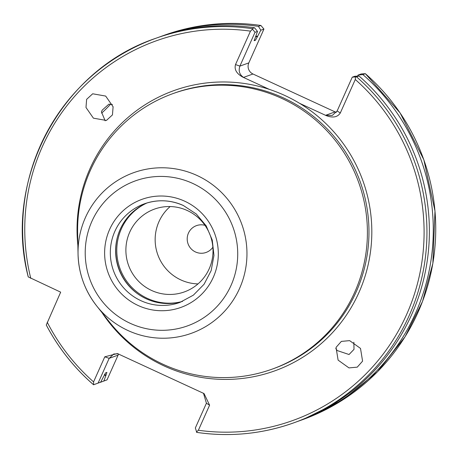 <?xml version="1.0" encoding="UTF-8"?>
<svg xmlns="http://www.w3.org/2000/svg" width="458" height="458" viewBox="0 0 458 458"><rect width="100%" height="100%" fill="white"/><g stroke="black" fill="none" stroke-linecap="round" stroke-linejoin="round"><path stroke-width="0.69" d="M105.168 120.809L101.424 111.849L102.26 110.092L108.889 104.166L112.393 104.47M110.578 104.224A10.482 0.693 -45.3 0 1 101.602 113.143M353.845 342.246L354.017 349.345L349.042 354.515L337.099 350.525L336.063 348.738A12.578 10.66 -33.1 0 1 335.668 348.715M147.098 202.928A52.401 51.794 -109.8 0 0 115.616 250.32A52.401 51.794 -109.8 0 0 146.199 298.771A52.401 51.794 -109.8 0 0 182.559 301.387M151.575 290.452A44.02 43.504 -109.8 0 0 184.362 291.912A44.02 43.504 -109.8 0 0 212.981 252.432A44.02 43.504 -109.8 0 0 187.322 210.543A44.02 43.504 -109.8 0 0 154.535 209.083A44.02 43.504 -109.8 0 0 125.916 248.557A44.02 43.504 -109.8 0 0 151.575 290.452M170.153 206.547A44.02 43.504 -109.8 0 0 180.841 279.912A44.02 43.504 -109.8 0 0 198.011 283.903M204.978 225.325A14.255 14.089 -109.8 0 0 195.492 251.969A14.255 14.089 -109.8 0 0 212.867 247.234M255.02 32.295L252.1 28.654L254.545 27.772L257.493 31.407L255.02 32.295L239.895 66.107L248.814 62.895A8.387 8.284 -109.8 0 0 252.976 74.001L243.559 77.391L242.809 77.127L269.407 89.402A148.93 147.195 70.2 0 1 284.893 95.516A148.93 147.195 70.2 0 1 299.618 103.342L326.216 115.616L325.667 115.284L335.084 111.889A8.387 8.284 -109.8 0 0 336.355 112.353M281.951 98.493A146.417 144.705 -109.8 0 0 172.895 93.632A146.417 144.705 -109.8 0 0 77.631 233.259L78.049 254.093A85.348 84.352 -109.8 0 0 96.741 306.001A85.348 84.352 -109.8 0 0 127.845 330.464A85.348 84.352 -109.8 0 0 239.528 288.546A85.348 84.352 -109.8 0 0 197.146 175.534A85.348 84.352 -109.8 0 0 78.049 254.093C78.604 273.437 84.839 290.744 96.741 306.001L109.702 322.317A146.417 144.705 -109.8 0 0 163.054 364.282A146.417 144.705 -109.8 0 0 272.115 369.142A146.417 144.705 -109.8 0 0 367.31 237.839A146.417 144.705 -109.8 0 0 281.951 98.493M357.263 367.15L362.581 361.144L360.509 348.424L349.649 340.637L341.353 341.393L336.04 347.399L338.107 360.12L348.973 367.9L357.263 367.15M86.625 99.346L85.989 107.487L93.415 118.17L106.399 120.454L112.456 114.895L113.097 106.76L105.672 96.071L92.682 93.787L86.625 99.346M352.265 77.173L354.738 76.28L358.992 75.976L356.553 76.852L352.265 77.173L337.14 110.985L332.262 115.433L325.667 115.284M104.395 374.741A194.661 192.389 -109.8 0 0 105.746 375.921L106.92 372.394L105.586 372.875L100.646 382.167L93.587 384.772L93.569 381.892L104.785 356.816L117.408 353.547L204.05 393.577L209.598 405.187L198.383 430.257L196.402 432.054L196.734 432.369A204.268 201.886 -109.8 0 0 294.002 422.751L296.44 421.87A204.268 201.886 -109.8 0 0 358.992 75.976M298.381 421.16A204.268 201.886 -109.8 0 0 300.328 420.473A204.268 201.886 -109.8 0 0 362.879 74.574L358.076 75.078L361.185 73.961L365.352 73.686L362.879 74.574M357.561 76.08L358.076 75.078M252.1 28.654A204.268 201.886 -109.8 0 0 155.571 38.38A204.268 201.886 -109.8 0 0 28.259 276.907L60.674 292.158L46.287 324.985A204.268 201.886 -109.8 0 0 93.587 384.772L98.109 383.083L109.17 358.345L113.744 354.005L118.147 353.822M198.383 430.257A201.755 199.402 -109.8 0 0 406.521 314.726A201.755 199.402 -109.8 0 0 355.282 79.503L340.323 112.949C337.586 117.219 332.886 118.112 326.216 115.616M242.809 77.127C236.568 73.664 234.135 69.484 235.509 64.578L239.895 66.107C238.292 70.933 239.511 74.694 243.559 77.391M252.341 29.392L250.469 31.138L235.509 64.578M93.564 384.783C74.093 367.814 58.321 347.88 46.252 324.974L46.287 324.985M99.873 382.453A204.268 201.886 -109.8 0 0 99.918 382.493L103.857 381.01L105.746 375.921M118.679 354.045A8.387 8.284 -109.8 0 0 118.09 355.133L107.029 379.865L99.918 382.493M355.282 79.503L355.522 77.007M203.478 393.239L206.415 403.223L195.348 427.955L196.734 432.369M302.801 419.58L342.836 399.863L377.535 371.719L405.067 336.75L422.516 301.461L432.862 263.384L434.991 211.018L423.827 159.739L400.097 112.926L365.352 73.686A204.268 201.886 -109.8 0 1 302.801 419.58L300.328 420.473M28.259 276.907L28.241 276.941C2.742 179.393 61.057 70.114 155.571 38.38L158.016 37.504A204.268 201.886 -109.8 0 1 254.545 27.772M260.837 30.205L258.426 26.375L260.9 25.482L263.94 29.083L260.837 30.205L255.512 40.224L254.179 40.705L257.493 31.407M257.648 36.348A194.661 192.389 -109.8 0 0 255.764 36.073M258.426 26.375A204.268 201.886 -109.8 0 0 161.897 36.102A204.268 201.886 -109.8 0 0 159.962 36.812M164.37 35.214A204.268 201.886 -109.8 0 1 260.9 25.482L260.934 25.482C227.907 20.81 195.721 24.051 164.37 35.214L161.897 36.102M248.814 62.895L263.94 29.083M252.976 74.001L335.084 111.889M98.109 383.083L100.646 382.167M103.857 381.01L107.029 379.865M140.909 300.677A52.401 51.794 -109.8 0 0 179.942 302.412L193.373 295.158L204.085 284.235L211.155 270.604L213.966 255.444L212.26 240.078L206.186 225.846L196.276 213.989L183.4 205.545C170.588 199.854 157.598 199.27 144.43 203.804A52.401 51.794 -109.8 0 0 110.361 250.801A52.401 51.794 -109.8 0 0 140.909 300.677M146.652 203.123A52.51 51.897 -109.8 0 0 116.784 250.789A52.51 51.897 -109.8 0 0 147.424 298.41A52.51 51.897 -109.8 0 0 182.089 301.53M102.105 312.757A148.93 147.195 -109.8 0 0 163.958 365.873A148.93 147.195 -109.8 0 0 355.231 300.236A148.93 147.195 -109.8 0 0 299.618 103.342M272.115 369.142L273.678 368.581A146.417 144.705 -109.8 0 0 368.873 237.278A146.417 144.705 -109.8 0 0 283.513 97.932A146.417 144.705 -109.8 0 0 174.452 93.071L172.895 93.632M192.749 183.435A77.047 76.148 -109.8 0 0 91.926 221.277A77.047 76.148 -109.8 0 0 130.186 323.302A77.047 76.148 -109.8 0 0 231.009 285.46A77.047 76.148 -109.8 0 0 192.749 183.435M184.786 201.239A57.433 56.763 -109.8 0 0 109.628 229.447A57.433 56.763 -109.8 0 0 138.15 305.503A57.433 56.763 -109.8 0 0 213.308 277.29A57.433 56.763 -109.8 0 0 184.786 201.239M183.36 205.499A52.401 51.794 -109.8 0 0 144.43 203.804M47.226 322.214A201.755 199.402 -109.8 0 0 93.569 381.892M269.407 89.402A148.93 147.195 -109.8 0 0 77.877 245.465M250.469 31.138A201.755 199.402 -109.8 0 0 30.783 278.367M104.659 374.238A194.1 191.839 -109.8 0 0 105.987 375.394M196.705 432.375C229.973 437.201 262.405 433.995 294.002 422.751A204.268 201.886 -109.8 0 0 356.553 76.852M255.512 40.224A190.746 188.524 -109.8 0 0 254.213 40.035M257.413 36.88A194.1 191.839 -109.8 0 0 255.564 36.606M117.311 237.542A53.346 52.722 -109.8 0 0 137.543 293.715M337.14 110.985L340.323 112.949M209.598 405.187L206.415 403.223M118.09 355.133L109.17 358.345L104.785 356.816"/></g></svg>
